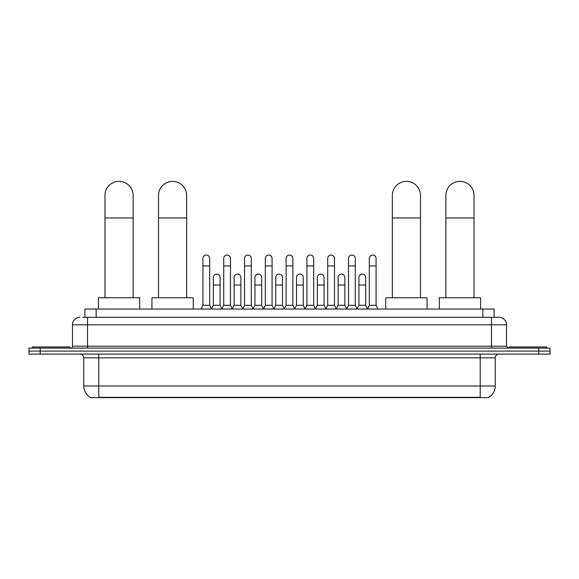 <?xml version="1.0" encoding="UTF-8"?>
<svg xmlns="http://www.w3.org/2000/svg" width="579" height="579" viewBox="0 0 579 579"><rect width="100%" height="100%" fill="white"/><g stroke="black" fill="none" stroke-linecap="round" stroke-linejoin="round"><path stroke-width="0.87" d="M84.896 317.299L84.896 309.041L494.104 309.041L494.104 317.299M488.857 397.274L488.857 397.643L90.143 397.643L90.143 397.274M90.259 397.339A13.143 13.143 0 0 1 83.76 386.005L98.777 386.005L98.777 397.339L480.223 397.339L480.223 386.005L495.24 386.005L495.24 357.851A3.756 3.756 0 0 1 498.989 354.095M83.76 386.005L83.76 357.851C83.542 355.564 82.29 354.319 80.011 354.095M488.741 397.339A13.143 13.143 0 0 0 495.24 386.005M40.212 348.088L550.05 348.088L550.05 351.091L28.95 351.091L28.95 354.095L40.212 354.095L40.212 351.091L28.95 351.091L28.95 348.088L40.212 348.088L40.212 351.091L550.05 351.091L550.05 354.095L40.212 354.095M82.811 317.299L498.989 317.299A7.505 7.505 0 0 1 506.502 324.812L506.502 346.206L508.376 348.088M82.638 317.299L87.516 317.299L87.516 324.812L72.498 324.812L72.498 346.206A1.875 1.875 0 0 1 70.624 348.088M80.011 317.299A7.505 7.505 0 0 0 72.498 324.812M506.502 324.812L491.484 324.812L491.484 317.299L498.989 317.299M69.871 348.088L69.871 346.959L32.33 346.959L32.33 348.088M546.67 348.088L546.67 346.959L509.129 346.959L509.129 348.088M104.973 297.78L104.973 195.434A14.077 14.077 0 0 1 119.057 181.357A14.077 14.077 0 0 1 133.134 195.434A14.077 14.077 0 0 0 119.057 181.357M133.134 297.78L133.134 195.434M139.705 309.041L139.705 297.78L98.408 297.78L98.408 309.041M158.508 297.78L158.508 195.434A14.077 14.077 0 0 1 172.593 181.357A14.077 14.077 0 0 1 186.67 195.434A14.077 14.077 0 0 0 172.593 181.357M186.67 297.78L186.67 195.434M193.241 309.041L193.241 297.78L151.944 297.78L151.944 309.041M392.33 297.78L392.33 195.434A14.077 14.077 0 0 1 406.407 181.357A14.077 14.077 0 0 1 420.492 195.434A14.077 14.077 0 0 0 406.407 181.357M420.492 297.78L420.492 195.434M427.056 309.041L427.056 297.78L385.759 297.78L385.759 309.041M445.866 297.78L445.866 195.434A14.077 14.077 0 0 1 459.943 181.357A14.077 14.077 0 0 1 474.027 195.434A14.077 14.077 0 0 0 459.943 181.357M474.027 297.78L474.027 195.434M480.592 309.041L480.592 297.78L439.295 297.78L439.295 309.041M201.051 309.041L202.925 305.285L209.685 305.285L211.559 309.041M209.685 305.285L209.685 258.429A3.38 3.38 0 0 0 206.305 255.057A3.38 3.38 0 0 1 206.515 255.064M202.925 305.285L202.925 265.942L209.685 265.942M202.925 265.942L202.925 258.429A3.38 3.38 0 0 1 206.305 255.057M221.844 309.041L223.726 305.285L230.485 305.285L232.36 309.041M230.485 305.285L230.485 258.429A3.38 3.38 0 0 0 227.106 255.057A3.38 3.38 0 0 1 227.315 255.064M223.726 305.285L223.726 265.942L230.485 265.942M223.726 265.942L223.726 258.429A3.38 3.38 0 0 1 227.106 255.057M242.644 309.041L244.526 305.285L251.279 305.285L253.161 309.041M251.279 305.285L251.279 258.429A3.38 3.38 0 0 0 247.899 255.057A3.38 3.38 0 0 1 248.116 255.064M244.526 305.285L244.526 265.942L251.279 265.942M244.526 265.942L244.526 258.429A3.38 3.38 0 0 1 247.899 255.057M263.445 309.041L265.32 305.285L272.079 305.285L273.954 309.041M272.079 305.285L272.079 258.429A3.38 3.38 0 0 0 268.699 255.057A3.38 3.38 0 0 1 268.917 255.064M265.32 305.285L265.32 265.942L272.079 265.942M265.32 265.942L265.32 258.429A3.38 3.38 0 0 1 268.699 255.057M284.246 309.041L286.12 305.285L292.88 305.285L294.754 309.041M292.88 305.285L292.88 258.429A3.38 3.38 0 0 0 289.5 255.057A3.38 3.38 0 0 1 289.71 255.064M286.12 305.285L286.12 265.942L292.88 265.942M286.12 265.942L286.12 258.429A3.38 3.38 0 0 1 289.5 255.057M305.046 309.041L306.921 305.285L313.68 305.285L315.555 309.041M313.68 305.285L313.68 258.429A3.38 3.38 0 0 0 310.301 255.057A3.38 3.38 0 0 1 310.51 255.064M306.921 305.285L306.921 265.942L313.68 265.942M306.921 265.942L306.921 258.429A3.38 3.38 0 0 1 310.301 255.057M325.839 309.041L327.721 305.285L334.474 305.285L336.356 309.041M334.474 305.285L334.474 258.429A3.38 3.38 0 0 0 331.101 255.057A3.38 3.38 0 0 1 331.311 255.064M327.721 305.285L327.721 265.942L334.474 265.942M327.721 265.942L327.721 258.429A3.38 3.38 0 0 1 331.101 255.057M346.64 309.041L348.515 305.285L355.274 305.285L357.156 309.041M355.274 305.285L355.274 258.429A3.38 3.38 0 0 0 351.894 255.057A3.38 3.38 0 0 1 352.112 255.064M348.515 305.285L348.515 265.942L355.274 265.942M348.515 265.942L348.515 258.429A3.38 3.38 0 0 1 351.894 255.057M367.441 309.041L369.315 305.285L376.075 305.285L377.949 309.041M376.075 305.285L376.075 258.429A3.38 3.38 0 0 0 372.695 255.057A3.38 3.38 0 0 1 372.905 255.064M369.315 305.285L369.315 265.942L376.075 265.942M369.315 265.942L369.315 258.429A3.38 3.38 0 0 1 372.695 255.057M211.501 308.925L213.325 305.285L220.085 305.285L221.902 308.925M220.085 305.285L220.085 277.507A3.38 3.38 0 0 0 216.915 274.135A3.38 3.38 0 0 1 220.085 277.507M213.325 305.285L213.325 285.013L220.085 285.013M213.325 285.013L213.325 277.507A3.38 3.38 0 0 1 216.915 274.135M232.302 308.925L234.126 305.285L240.878 305.285L242.702 308.925M240.878 305.285L240.878 277.507A3.38 3.38 0 0 0 237.716 274.135A3.38 3.38 0 0 1 240.878 277.507M234.126 305.285L234.126 285.013L240.878 285.013M234.126 285.013L234.126 277.507A3.38 3.38 0 0 1 237.716 274.135M253.103 308.925L254.919 305.285L261.679 305.285L263.503 308.925M261.679 305.285L261.679 277.507A3.38 3.38 0 0 0 258.516 274.135A3.38 3.38 0 0 1 261.679 277.507M254.919 305.285L254.919 285.013L261.679 285.013M254.919 285.013L254.919 277.507A3.38 3.38 0 0 1 258.516 274.135M273.903 308.925L275.72 305.285L282.48 305.285L284.303 308.925M282.48 305.285L282.48 277.507A3.38 3.38 0 0 0 279.31 274.135A3.38 3.38 0 0 1 282.48 277.507M275.72 305.285L275.72 285.013L282.48 285.013M275.72 285.013L275.72 277.507A3.38 3.38 0 0 1 279.31 274.135M294.697 308.925L296.52 305.285L303.28 305.285L305.097 308.925M303.28 305.285L303.28 277.507A3.38 3.38 0 0 0 300.11 274.135A3.38 3.38 0 0 1 303.28 277.507M296.52 305.285L296.52 285.013L303.28 285.013M296.52 285.013L296.52 277.507A3.38 3.38 0 0 1 300.11 274.135M315.497 308.925L317.321 305.285L324.081 305.285L325.897 308.925M324.081 305.285L324.081 277.507A3.38 3.38 0 0 0 320.911 274.135A3.38 3.38 0 0 1 324.081 277.507M317.321 305.285L317.321 285.013L324.081 285.013M317.321 285.013L317.321 277.507A3.38 3.38 0 0 1 320.911 274.135M336.298 308.925L338.122 305.285L344.874 305.285L346.698 308.925M344.874 305.285L344.874 277.507A3.38 3.38 0 0 0 341.711 274.135A3.38 3.38 0 0 1 344.874 277.507M338.122 305.285L338.122 285.013L344.874 285.013M338.122 285.013L338.122 277.507A3.38 3.38 0 0 1 341.711 274.135M357.098 308.925L358.915 305.285L365.675 305.285L367.499 308.925M365.675 305.285L365.675 277.507A3.38 3.38 0 0 0 362.512 274.135A3.38 3.38 0 0 1 365.675 277.507M358.915 305.285L358.915 285.013L365.675 285.013M358.915 285.013L358.915 277.507A3.38 3.38 0 0 1 362.512 274.135M478.717 397.643L478.717 397.274M100.283 397.643L100.283 397.274M96.157 317.299L96.157 309.041M482.843 317.299L482.843 309.041M480.223 354.095L480.223 357.851L83.76 357.851M495.24 357.851L480.223 357.851L480.223 386.005L98.777 386.005L98.777 354.095M538.788 354.095L538.788 348.088M87.516 348.088L87.516 346.206L506.502 346.206M72.498 346.206L87.516 346.206L87.516 324.812L491.484 324.812L491.484 348.088M104.973 217.965L133.134 217.965M158.508 217.965L186.67 217.965M392.33 217.965L420.492 217.965M445.866 217.965L474.027 217.965"/></g></svg>
